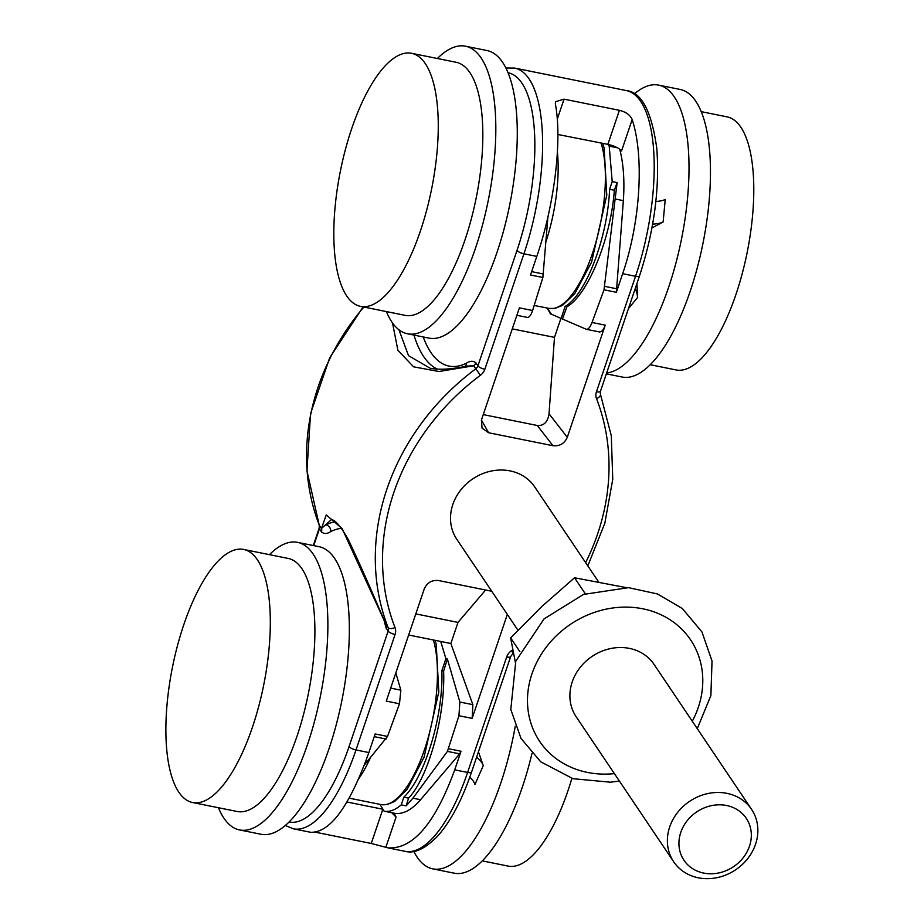 <?xml version="1.0" encoding="UTF-8"?>
<svg xmlns="http://www.w3.org/2000/svg" width="924" height="924" viewBox="0 0 924 924"><rect width="100%" height="100%" fill="white"/><g stroke="black" fill="none" stroke-linecap="round" stroke-linejoin="round"><path stroke-width="1.39" d="M547.239 308.073L551.489 314.218L561.087 318.445L565.153 306.422C586.035 294.479 607.646 237.549 609.597 189.305L612.208 181.601L609.205 146.119L608.015 144.387A11.735 3.673 -161.3 0 0 607.876 144.352L557.9 134.488M483.264 414.599L537.294 425.49L552.956 445.714L488.6 432.744L481.416 420.039L482.051 428.135L488.6 432.744M481.427 420.027L519.392 307.854L532.594 310.522L542.873 277.489L530.515 274.994L536.809 256.398C554.458 204.932 562.346 140.286 555.382 104.077L555.486 101.698L564.044 99.157L619.403 110.314L607.876 144.352M285.297 825.49L293.405 828.816L310.579 832.281C330.111 832.894 349.538 806.329 368.872 752.552L375.167 733.956L387.526 736.44L399.491 703.753L400.843 690.159L395.83 672.891M399.491 703.753L386.29 701.097L424.255 588.923C427.073 582.663 431.843 579.856 438.577 580.538L491.741 591.245M507.334 614.425L472.141 718.387L472.857 704.666L450.866 643.508L440.713 641.464L445.911 658.708L447.378 658.997L443.624 671.078C445.472 715.8 428.447 777.558 408.581 798.128L406.179 805.867L401.235 804.873C395.172 810.059 389.466 812.161 384.095 811.18L382.963 809.251L346.997 802.009M406.179 805.867L412.901 798.174L447.435 751.385L458.939 715.73L472.141 718.387M448.66 748.752L461.018 751.247L454.724 769.854L467.602 772.441A134.95 48.602 101.4 0 1 405.012 851.304L387.837 847.839C412.785 849.56 435.077 823.561 454.724 769.854M609.205 146.119L617.394 147.771A11.735 3.673 -161.3 0 1 621.563 150.912L632.178 119.554C644.421 156.826 640.378 222.234 622.661 273.689L616.366 292.296L604.007 289.801L592.041 322.488C590.217 327.142 588.334 329.418 586.394 329.314L561.087 318.445M599.433 331.935C601.593 332.086 603.534 329.822 605.243 325.156L567.278 437.318L549.029 413.767C547.782 422.049 543.866 425.964 537.294 425.49M552.956 445.714C559.69 446.384 564.46 443.589 567.278 437.318M598.59 581.901L534.719 486.925A46.939 41.245 146.1 0 0 472.742 478.898A46.939 41.245 146.1 0 0 456.814 539.316L517.937 630.191M401.235 804.873L403.846 797.181C425.086 776.888 443.555 715.419 441.845 670.72L445.911 658.708M379.914 804.354L382.963 809.251M384.049 620.327L386.07 628.008A5.867 5.151 146.1 0 0 386.036 624.543L342.088 528.493L326.241 514.934L321.448 528.493A5.867 5.151 -33.9 0 1 321.471 531.958C324.151 534.06 327.246 533.945 330.757 531.6A170.155 61.273 101.4 0 1 341.268 528.343M546.962 308.015A117.348 42.261 -78.6 0 1 550.473 314.01L551.489 314.218M512.277 328.875L554.481 337.376L549.029 413.767M560.914 318.364L554.481 337.376M532.594 310.522C531.023 315.211 529.279 317.521 527.361 317.417L516.874 315.303M547.897 217.082L542.873 277.489M612.208 181.601L617.14 182.594L604.007 289.801M619.727 149.214C623.492 163.629 624.705 180.757 623.354 200.635L616.366 292.296M609.597 189.305L614.333 190.252C610.995 238.219 587.953 294.86 566.932 306.78L562.554 318.734M566.932 306.78L565.153 306.422M617.14 182.594L614.333 190.252M632.178 119.554C630.168 114.992 625.906 111.908 619.403 110.314M617.394 147.771A11.735 3.673 18.7 0 0 608.015 144.387M387.526 736.44L364.472 764.818M403.846 797.181L408.581 798.128M443.624 671.078L441.845 670.72M447.378 658.997L459.863 702.044L458.939 715.73M461.018 751.247L459.667 753.845L420.57 799.722C411.503 810.198 402.76 814.702 394.329 813.236L384.095 811.18M382.836 809.228L371.252 843.462L315.904 832.305M394.132 813.201L396.073 817.07L391.741 812.716M371.252 843.462L387.837 847.839M415.8 613.894L458.004 622.395L450.866 643.508M485.608 590.009L458.004 622.395M440.713 641.464L408.651 635.007M392.515 322.95L397.874 350.219L413.548 366.816L438.958 371.506L473.631 365.788A5.867 5.151 146.1 0 0 475.848 362.774C473.18 360.695 470.085 360.81 466.562 363.132A5.867 5.267 -116.6 0 1 465.003 366.458M508.038 72.73A129.083 46.489 101.4 0 1 517.001 250.404L477.916 365.869A5.867 5.151 -33.9 0 1 475.698 368.872A234.696 206.248 146.1 0 0 388.115 627.627L385.135 622.614M335.447 521.69A176.022 63.386 -78.6 0 0 325.953 524.878A5.867 5.267 -116.6 0 1 330.757 531.6M331.728 519.311L321.448 528.493L319.369 525.409A234.696 206.248 -33.9 0 1 363.86 307.034M466.92 366.077L473.631 365.788L480.411 375.283A11.735 10.314 146.1 0 0 484.846 369.265L523.931 253.8A134.95 48.602 -78.6 0 0 514.645 68.076L626.253 90.564A134.95 48.602 101.4 0 1 635.539 276.288L596.454 391.753A11.735 10.314 146.1 0 0 596.523 398.671A228.829 201.097 -33.9 0 1 585.62 562.624M466.874 366.077C451.905 369.288 439.685 370.027 430.249 368.295L408.524 355.671L398.937 329.776M482.282 860.879L508.131 866.088A129.083 46.489 -78.6 0 0 571.875 778.378M413.779 851.374A146.685 52.818 -78.6 0 0 432.744 868.86A146.685 52.818 -78.6 0 0 515.257 726.218M476.634 757.126A23.47 11.388 23.8 0 1 483.252 765.638L478.436 751.801M469.796 777.165A23.47 11.388 -156.2 0 1 474.982 784.418L483.252 765.638M432.744 868.86L454.215 873.18A146.685 52.818 -78.6 0 0 531.97 753.476M241.418 754.804A129.083 46.489 101.4 0 1 192.608 802.529A129.083 46.489 101.4 0 1 172.534 666.805A129.083 46.489 101.4 0 1 243.601 549.445A129.083 46.489 101.4 0 1 270.305 624.947A129.083 46.489 101.4 0 1 241.418 754.804M269.438 554.654A146.685 52.818 101.4 0 1 297.516 542.353L318.976 546.685A146.685 52.818 101.4 0 1 349.33 632.478A146.685 52.818 101.4 0 1 316.505 780.041A146.685 52.818 101.4 0 1 261.042 834.268L239.582 829.948A146.685 52.818 101.4 0 1 218.457 807.738M297.516 542.353A146.685 52.818 101.4 0 1 327.858 628.147A146.685 52.818 101.4 0 1 295.033 775.721A146.685 52.818 101.4 0 1 239.582 829.948M243.601 549.445L288.173 558.431A129.083 46.489 101.4 0 1 314.888 633.933A129.083 46.489 101.4 0 1 286.001 763.79A129.083 46.489 101.4 0 1 237.191 811.503L192.608 802.529M751.57 809.378L654.077 664.414A46.939 41.245 146.1 0 0 592.111 656.386A46.939 41.245 146.1 0 0 576.183 716.805L673.677 861.769A46.939 41.245 146.1 0 0 698.336 877.8A46.939 41.245 146.1 0 0 747.828 858.465A46.939 41.245 146.1 0 0 751.57 809.378A46.939 41.245 146.1 0 0 689.604 801.339A46.939 41.245 146.1 0 0 673.677 861.769M625.767 587.514L574.543 577.777L541.741 606.583L510.626 637.883L515.361 662.369M519.865 651.616L510.626 637.883M585.296 593.774L574.543 577.777M703.695 873.076A37.549 32.998 146.1 0 0 750.588 828.389A37.549 32.998 146.1 0 0 691.106 816.412A37.549 32.998 146.1 0 0 703.695 873.076M379.325 300.716A129.083 46.489 101.4 0 1 360.556 306.375A129.083 46.489 101.4 0 1 340.471 170.651A129.083 46.489 101.4 0 1 411.538 53.292A129.083 46.489 101.4 0 1 435.62 164.888A129.083 46.489 101.4 0 1 379.325 300.716M437.375 58.501A146.685 52.818 101.4 0 1 465.453 46.2L486.913 50.52A146.685 52.818 101.4 0 1 514.275 177.327A146.685 52.818 101.4 0 1 450.311 331.681A146.685 52.818 101.4 0 1 428.979 338.115L407.519 333.783A146.685 52.818 101.4 0 1 386.394 311.573M465.453 46.2A146.685 52.818 101.4 0 1 492.815 173.007A146.685 52.818 101.4 0 1 428.852 327.35A146.685 52.818 101.4 0 1 407.519 333.783M411.538 53.292L456.121 62.278A129.083 46.489 101.4 0 1 480.191 173.862A129.083 46.489 101.4 0 1 423.908 309.69A129.083 46.489 101.4 0 1 405.128 315.35L360.556 306.375M650.219 364.726L676.068 369.935A129.083 46.489 -78.6 0 0 735.897 294.617A129.083 46.489 -78.6 0 0 727.049 116.851L701.201 111.654M606.664 372.973A146.685 52.818 -78.6 0 0 668.676 287.121A146.685 52.818 -78.6 0 0 658.627 85.112A146.685 52.818 -78.6 0 0 634.361 93.89M651.951 227.893L663.12 222.014A23.47 6.156 -174.6 0 1 652.633 224.116M635.192 288.692A23.47 18.076 39.2 0 1 637.537 297.482L636.948 283.495M606.363 373.85L622.152 377.027A146.685 52.818 -78.6 0 0 690.136 291.441A146.685 52.818 -78.6 0 0 680.087 89.443L658.627 85.112M663.12 222.014L665.234 199.468A23.47 6.156 5.4 0 1 655.855 201.501M466.562 363.132A170.155 61.273 101.4 0 1 423.215 336.948M484.846 369.265A5.867 1.836 18.7 0 1 477.916 365.869L475.848 362.774M536.809 256.398L523.931 253.8A5.867 1.836 18.7 0 1 517.001 250.404M368.872 752.552L355.994 749.965L395.079 634.499A11.735 10.314 146.1 0 0 395.01 627.569A228.829 201.097 -33.9 0 1 480.411 375.283M512.843 649.664A228.829 201.097 -33.9 0 1 511.122 650.958A11.735 10.314 146.1 0 0 506.687 656.976L467.602 772.441A5.867 1.836 -161.3 0 0 471.598 772.002C462.127 799.757 450.947 820.997 438.034 835.7C425.363 848.752 414.356 853.949 405.012 851.304M622.661 273.689L635.539 276.288A5.867 1.836 18.7 0 0 639.535 275.849C654.03 231.266 659.782 188.854 656.802 148.614C651.697 111.377 641.51 92.03 626.253 90.564M605.243 325.156L592.041 322.488M386.07 628.008L388.149 631.092L349.064 746.557A129.083 46.489 101.4 0 1 289.108 821.967M313.733 545.622L319.404 528.875L321.471 531.958M531.658 271.633L543.531 274.024M604.827 286.371L617.059 288.842M615.673 199.087L623.354 200.635M557.288 119.127L564.044 99.157M374.255 736.636L386.14 739.038M390.679 688.114L400.843 690.159M459.863 702.044L472.857 704.666M447.435 751.385L459.667 753.845M412.901 798.174L420.57 799.722M385.828 847.343L396.073 817.07M293.405 828.816A134.95 48.602 -78.6 0 0 355.994 749.965A5.867 1.836 18.7 0 1 349.064 746.557M319.23 525.155A5.867 2.749 -21.2 0 0 319.369 525.409A5.867 5.151 146.1 0 1 319.404 528.875A5.867 1.836 18.7 0 1 319.207 528.078L319.23 525.155L306.953 470.801L310.545 413.652L329.729 357.715L363.132 306.895M395.079 634.499A5.867 1.836 18.7 0 1 388.149 631.092A5.867 5.151 -33.9 0 0 388.115 627.627A5.867 2.749 -21.2 0 0 395.01 627.569M471.598 772.002L510.683 656.537A5.867 1.836 -161.3 0 1 506.687 656.976M513.501 653.025L511.122 650.958M600.288 393.971A5.867 2.749 158.8 0 1 600.427 394.225A5.867 2.749 158.8 0 1 596.523 398.671M639.535 275.849L600.45 391.314A5.867 1.836 -161.3 0 1 596.454 391.753M413.952 335.089A176.022 63.386 -78.6 0 0 437.502 369.15M358.905 778.435A93.878 33.807 -78.6 0 0 370.385 757.772M433.379 639.997A93.878 33.807 101.4 0 1 425.733 745.841A93.878 33.807 101.4 0 1 380.931 804.55L349.203 798.163M614.391 773.607A90.945 79.926 -33.9 0 1 532.94 728.759A90.945 79.926 -33.9 0 1 557.438 634.73A90.945 79.926 -33.9 0 1 669.808 619.6A90.945 79.926 -33.9 0 1 692.284 721.217M548.613 213.894A90.356 32.536 101.4 0 1 547.874 217.348M601.131 143.197A93.878 33.807 101.4 0 1 593.832 249.191A93.878 33.807 101.4 0 1 548.868 308.397L554.827 308.443L562.404 305.44L574.797 293.589L591.556 262.197L606.791 195.183L604.134 148.106L602.783 143.532M546.026 241.522A93.878 33.807 -78.6 0 0 557.426 152.137M637.537 297.482L628.436 308.662M586.405 329.314L599.41 331.935M505.89 68.006L514.645 68.076M319.207 528.078L313.294 545.541M513.074 653.337L510.683 656.537M600.45 391.314L600.427 394.225L611.284 435.654L612.762 479.29L604.816 523.307L587.814 565.869M385.643 623.758C370.524 588.103 358.073 560.025 348.279 539.535C342.908 530.018 338.346 523.839 334.603 520.974L331.751 519.323M435.054 640.332L436.232 644.421L438.808 691.891L424.093 757.137L407.103 789.431L394.571 801.524L386.96 804.585L380.931 804.55M619.369 781.023L610.487 782.201L572.984 778.701L540.748 761.815L520.997 738.426L510.799 709.436L515.811 661.122L544.04 618.907L583.506 594.421L628.516 587.652L657.414 593.947L682.305 608.489L701.963 631.97L712.034 661.03L710.879 695.587L697.274 728.632M534.176 305.44L548.868 308.397"/></g></svg>
